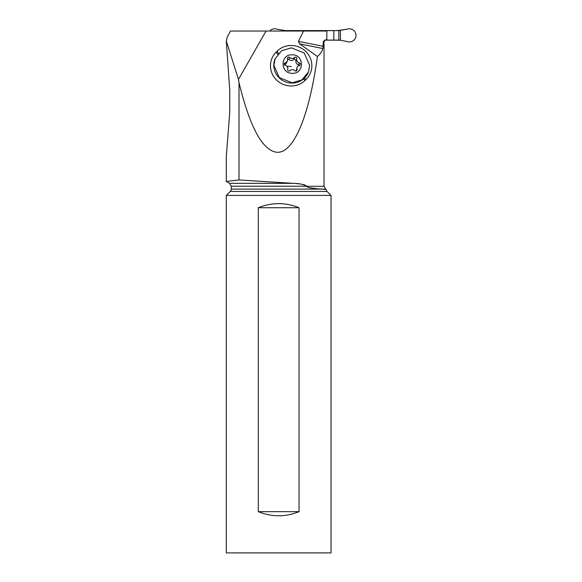 <?xml version="1.0" encoding="UTF-8"?>
<svg xmlns="http://www.w3.org/2000/svg" width="582" height="582" viewBox="0 0 582 582"><rect width="100%" height="100%" fill="white"/><g stroke="black" fill="none" stroke-linecap="round" stroke-linejoin="round"><path stroke-width="0.87" d="M337.582 30.62L333.813 30.62L333.813 40.107L325.018 40.107L340.441 40.238L347.534 41.628L340.441 40.238L340.441 30.497L337.473 30.62L347.534 29.1A6.555 6.533 -90 0 1 355.697 37.299A6.555 6.533 -90 0 1 347.534 41.628A6.555 6.533 90 0 0 355.697 37.299A6.555 6.533 90 0 0 347.534 29.1L338.833 30.599L285.311 30.599L333.813 30.62M290.862 30.62L290.862 31.035M337.473 40.107L340.441 40.238L337.473 40.107M276.537 29.1L285.311 30.599L276.537 29.1A6.555 6.533 90 0 0 272.682 29.1A6.555 6.533 -90 0 1 276.537 29.1M269.706 31.035A6.555 6.533 -90 0 1 272.682 29.1A6.555 6.533 90 0 0 269.706 31.035M326.829 39.692L326.793 39.7C324.756 39.722 323.527 40.82 323.105 42.995L323.105 46.313L298.464 41.344L303.586 31.035L230.574 31.035L227.351 36.688L226.311 41.075L238.482 79.37L266.039 31.035M238.482 79.37L239.013 82.68C250.078 127.975 262.889 151.182 277.447 152.324C293.925 152.666 309.34 115.687 317.408 56.461C319.933 54.497 321.744 51.856 322.85 48.539L323.105 46.313M239.013 82.68L239.013 179.947L239.602 179.984M292.942 183.345C298.377 183.294 303.055 184.247 306.976 186.204L231.25 186.204L229.599 183.345L292.942 183.345L239.02 179.947L226.303 181.439L239.02 179.947M306.976 186.313L324.014 186.313L325.665 189.172L321.155 189.114L326.109 189.434A3.296 3.296 0 0 0 327.062 191.449L230.283 191.449A3.296 3.296 0 0 0 231.25 189.114L321.155 189.114C310.955 188.27 306.227 187.339 306.976 186.313L306.976 186.204M296.776 183.65L299.039 183.897M300.879 184.138L301.949 184.305M303.011 184.501L303.709 184.647M304.408 184.814L304.866 184.938M324.014 186.313L324.014 44.232L323.759 42.995L323.105 42.995M325.469 40.107L324.56 40.856L323.759 42.995M303.586 31.035L326.851 31.035L326.786 39.692M237.129 31.035L288.068 31.035M298.464 41.344L299.592 43.846L317.408 56.461M306.11 79.414A20.334 19.737 20.7 0 0 305.732 51.391A20.334 19.737 20.7 0 0 277.076 51.216L276.217 52.067A20.334 19.737 20.7 0 0 276.603 80.09A20.334 19.737 20.7 0 0 305.252 80.265L306.11 79.414L304.117 78.374M229.599 183.345L226.303 181.439L226.303 156.609L229.737 112.421L229.737 89.854L226.303 41.075M230.283 191.449L226.303 195.428L226.303 552.9L331.042 552.9L331.042 195.428L327.062 191.449M331.042 195.428L226.303 195.428M258.299 511.665C271.881 517.129 285.464 517.129 299.039 511.665L299.039 207.738C285.464 202.274 271.881 202.274 258.299 207.738L258.299 511.665L299.039 511.665M299.039 207.738L258.299 207.738M274.988 58.986L274.886 59.262A17.94 17.409 20.7 0 0 292.019 83.081A17.94 17.409 20.7 0 0 308.453 71.935L301.942 79.887L292.128 82.797L279.309 77.602L273.904 65.322L274.988 58.986L281.601 50.75L291.422 47.84L304.24 53.035L309.646 65.322L308.555 71.659M292.062 54.824C304.226 54.257 304.648 73.87 292.433 73.31C280.262 73.878 279.847 54.264 292.062 54.824M288.767 57.087A1.36 1.324 20.7 0 0 287.493 58.76A3.346 3.252 -159.3 0 1 285.202 62.783A1.36 1.324 20.7 0 0 285.253 65.351A3.346 3.252 -159.3 0 1 287.704 69.374A1.36 1.324 20.7 0 0 290.003 70.655A3.346 3.252 -159.3 0 1 294.754 70.655A1.36 1.324 20.7 0 0 297.002 69.374A3.346 3.252 -159.3 0 1 299.293 65.351A1.36 1.324 20.7 0 0 299.243 62.783A3.346 3.252 -159.3 0 1 296.784 58.76A1.36 1.324 20.7 0 0 294.485 57.48A3.346 3.252 -159.3 0 1 289.741 57.48A1.36 1.324 20.7 0 0 288.767 57.087M285.202 62.783L284.46 64.748L286.14 63.773L287.428 60.812M299.577 65.926L298.501 64.748C296.5 64.224 295.678 62.885 296.042 60.724L294.739 58.964L293.75 59.444C292.12 60.899 290.534 60.899 288.999 59.444L287.566 59.037M297.067 67.323L296.151 70.982M333.813 40.107L337.582 40.107M283.63 30.497L283.63 31.035M285.311 30.599L285.311 31.035M338.833 40.136L338.833 30.599M299.592 43.846L322.85 48.539M278.465 53.399L277.076 51.216M276.217 52.067L277.658 54.33M305.252 80.265L303.186 79.181M286.846 66.261A16.129 3.616 178.9 0 0 291.364 66.406M288.999 59.444L289.741 57.48M293.75 59.444L294.485 57.48M296.042 60.724L296.784 58.76M298.501 64.748L299.243 62.783M296.442 70.851L297.002 69.374M231.25 189.114L231.25 186.204M325.665 189.172L326.109 189.434"/></g></svg>
